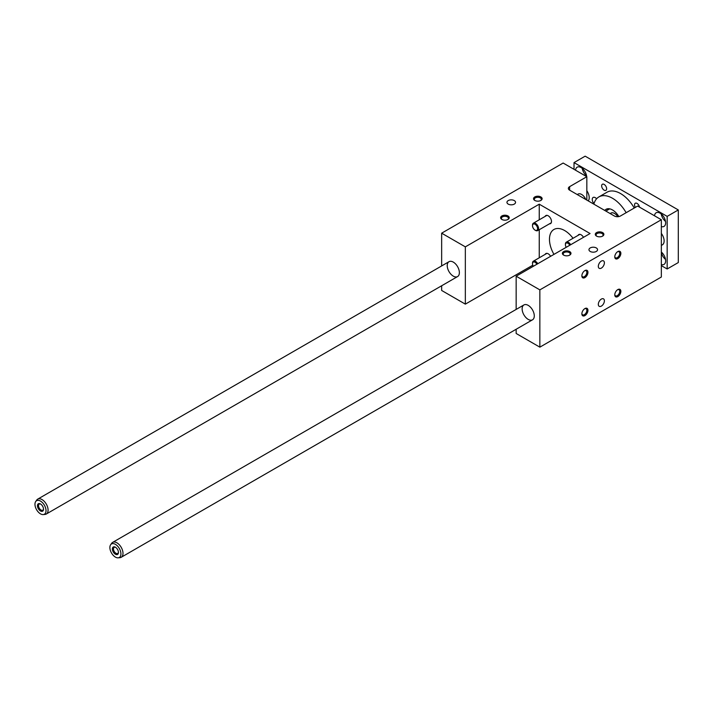 <?xml version="1.0" encoding="UTF-8"?>
<svg xmlns="http://www.w3.org/2000/svg" width="714" height="714" viewBox="0 0 714 714"><rect width="100%" height="100%" fill="white"/><g stroke="black" fill="none" stroke-linecap="round" stroke-linejoin="round"><path stroke-width="1.07" d="M620.439 215.994L637.656 206.06L661.342 219.733L539.855 289.875L516.16 276.202L590.067 233.532L539.249 204.186L465.341 246.857L441.654 233.183L563.141 163.042L586.828 176.715L569.62 186.657A4.293 2.481 180 0 0 568.362 188.407A4.293 2.481 180 0 0 569.62 190.156L614.37 215.994A4.293 2.481 180 0 0 620.439 215.994M532.528 263.448A4.293 2.481 60 0 1 532.51 263.136A4.293 2.481 60 0 1 533.403 261.172A4.293 2.481 60 0 1 537.749 263.734M533.304 266.304A3.579 2.071 60 0 1 532.51 263.725A3.579 2.071 60 0 1 534.108 261.931A3.579 2.071 60 0 1 536.883 264.234M532.528 225.454A4.293 2.481 60 0 1 532.51 225.142A4.293 2.481 60 0 1 533.403 223.179A4.293 2.481 60 0 1 536.714 224.33A4.293 2.481 60 0 1 538.588 228.65A4.293 2.481 60 0 1 537.696 230.613A4.293 2.481 60 0 1 535.554 230.408A4.293 2.481 60 0 1 535.286 230.238M537.58 228.65A3.579 2.071 60 0 1 535.045 230.113A3.579 2.071 60 0 1 532.51 225.731A3.579 2.071 60 0 1 535.045 224.267A3.579 2.071 60 0 1 537.58 228.65M565.426 244.456A4.293 2.481 60 0 1 565.417 244.143A4.293 2.481 60 0 1 566.309 242.171A4.293 2.481 60 0 1 570.656 244.741M566.211 247.303A3.579 2.071 60 0 1 565.417 244.723A3.579 2.071 60 0 1 567.014 242.93A3.579 2.071 60 0 1 569.79 245.241M514.294 200.589A4.293 2.481 0 0 0 509.609 200.054A4.293 2.481 0 0 0 506.958 202.348A4.293 2.481 0 0 0 511.251 204.829A4.293 2.481 0 0 0 515.553 202.348A4.293 2.481 0 0 0 514.294 200.589M584.614 270.767A3.516 2.035 -60 0 1 586.123 270.731A3.516 2.035 -60 0 1 586.846 272.346A3.516 2.035 -60 0 1 584.355 276.657A3.516 2.035 -60 0 1 582.597 276.827A3.516 2.035 -60 0 1 581.883 275.506M596.297 247.936A4.293 2.481 180 0 1 597.556 249.695A4.293 2.481 180 0 1 593.254 252.176A4.293 2.481 180 0 1 588.961 249.695A4.293 2.481 180 0 1 591.611 247.401A4.293 2.481 180 0 1 596.297 247.936M602.321 236.263A3.516 2.035 0 0 0 603.107 234.977A3.516 2.035 0 0 0 602.072 233.54A3.516 2.035 0 0 0 598.234 233.103A3.516 2.035 0 0 0 596.065 234.977A3.516 2.035 0 0 0 596.85 236.263M507.966 215.94A4.293 2.481 0 0 0 501.888 215.94A4.293 2.481 0 0 0 501.888 219.448A4.293 2.481 0 0 0 507.966 219.448A4.293 2.481 0 0 0 507.966 215.94M540.864 196.939A4.293 2.481 0 0 0 534.795 196.939A4.293 2.481 0 0 0 534.795 200.447A4.293 2.481 0 0 0 540.864 200.447A4.293 2.481 0 0 0 540.864 196.939M569.718 251.596A4.293 2.481 180 0 1 569.718 255.103A4.293 2.481 180 0 1 563.641 255.103A4.293 2.481 180 0 1 563.649 251.596A4.293 2.481 180 0 1 569.718 251.596M602.625 232.594A4.293 2.481 180 0 1 602.625 236.102A4.293 2.481 180 0 1 596.547 236.102A4.293 2.481 180 0 1 596.547 232.594A4.293 2.481 180 0 1 602.625 232.594M661.342 219.733L661.342 277.023L539.855 347.156L516.16 333.483L516.16 329.252M532.787 265.197L465.341 304.137L441.654 290.464L441.654 285.77M586.828 200.098L586.828 176.715M441.654 265.929L441.654 233.183M453.292 262.109A8.595 4.962 -120 0 0 448.999 261.69A8.595 4.962 -120 0 0 448.999 271.606A8.595 4.962 -120 0 0 457.585 276.568A8.595 4.962 -120 0 0 458.906 269.687A8.595 4.962 -120 0 0 453.292 262.109M465.341 304.137L465.341 246.857M539.249 257.799L539.249 229.721M539.249 219.805L539.249 204.186M545.166 216.387A4.65 2.686 60 0 1 545.88 215.557A4.65 2.686 60 0 1 549.468 216.806A4.65 2.686 60 0 1 551.494 221.492A4.65 2.686 60 0 1 550.53 223.616A4.65 2.686 60 0 1 549.459 223.83M583.49 237.334A4.65 2.686 -120 0 0 578.786 234.558A4.65 2.686 -120 0 0 578.063 235.388M550.583 256.326A4.65 2.686 -120 0 0 545.88 253.55A4.65 2.686 -120 0 0 545.166 254.38M553.966 254.371A21.474 12.397 60 0 1 549.468 239.315A21.474 12.397 60 0 1 553.921 229.489A21.474 12.397 60 0 1 573.03 238.289M516.16 309.421L516.16 276.202M528.208 305.369A8.595 4.962 60 0 1 533.822 312.937A8.595 4.962 60 0 1 532.51 319.818A8.595 4.962 60 0 1 523.915 314.865A8.595 4.962 60 0 1 523.915 304.94A8.595 4.962 60 0 1 528.208 305.369M539.855 347.156L539.855 289.875M587.943 272.346A4.293 2.481 120 0 0 584.909 270.588A4.293 2.481 120 0 0 581.865 275.845A4.293 2.481 120 0 0 584.909 277.603A4.293 2.481 120 0 0 587.943 272.346M620.85 253.345A4.293 2.481 120 0 0 617.806 251.596A4.293 2.481 120 0 0 614.772 256.853A4.293 2.481 120 0 0 617.806 258.602A4.293 2.481 120 0 0 620.85 253.345M587.943 310.331A4.293 2.481 -60 0 1 584.909 315.597A4.293 2.481 -60 0 1 581.865 313.839A4.293 2.481 -60 0 1 584.909 308.582A4.293 2.481 -60 0 1 587.943 310.331M620.85 291.339A4.293 2.481 -60 0 1 617.806 296.596A4.293 2.481 -60 0 1 614.772 294.846A4.293 2.481 -60 0 1 617.806 289.589A4.293 2.481 -60 0 1 620.85 291.339M604.392 262.841A4.293 2.481 120 0 0 603.509 260.878A4.293 2.481 120 0 0 599.207 263.359A4.293 2.481 120 0 0 599.207 268.321A4.293 2.481 120 0 0 602.518 267.17A4.293 2.481 120 0 0 604.392 262.841M604.392 300.835A4.293 2.481 -60 0 1 602.518 305.164A4.293 2.481 -60 0 1 599.207 306.315A4.293 2.481 -60 0 1 599.207 301.353A4.293 2.481 -60 0 1 603.509 298.871A4.293 2.481 -60 0 1 604.392 300.835M502.192 219.6A3.516 2.035 180 0 1 501.406 218.323A3.516 2.035 180 0 1 503.575 216.449A3.516 2.035 180 0 1 507.413 216.886A3.516 2.035 180 0 1 508.448 218.323A3.516 2.035 180 0 1 507.663 219.6M535.089 200.607A3.516 2.035 180 0 1 534.304 199.322A3.516 2.035 180 0 1 536.482 197.448A3.516 2.035 180 0 1 540.319 197.885A3.516 2.035 180 0 1 541.346 199.322A3.516 2.035 180 0 1 540.56 200.607M569.415 255.255A3.516 2.035 0 0 0 570.2 253.979A3.516 2.035 0 0 0 569.174 252.542A3.516 2.035 0 0 0 565.336 252.096A3.516 2.035 0 0 0 563.159 253.979A3.516 2.035 0 0 0 563.944 255.255M614.781 294.507A3.516 2.035 120 0 0 615.504 295.828A3.516 2.035 120 0 0 617.262 295.65A3.516 2.035 120 0 0 619.752 291.339A3.516 2.035 120 0 0 619.02 289.723A3.516 2.035 120 0 0 617.521 289.768M581.883 313.5A3.516 2.035 120 0 0 582.597 314.82A3.516 2.035 120 0 0 584.355 314.651A3.516 2.035 120 0 0 586.846 310.331A3.516 2.035 120 0 0 586.123 308.725A3.516 2.035 120 0 0 584.614 308.76M617.521 251.774A3.516 2.035 -60 0 1 619.02 251.73A3.516 2.035 -60 0 1 619.752 253.345A3.516 2.035 -60 0 1 617.262 257.656A3.516 2.035 -60 0 1 615.504 257.834A3.516 2.035 -60 0 1 614.781 256.513M585.846 199.527A7.158 4.132 -120 0 0 578.037 194.101L577.242 194.565M617.78 216.708A7.158 4.132 -120 0 0 610.943 213.102L610.14 213.557M634.246 208.024A27.203 15.708 -120 0 0 606.989 192.236L598.894 196.912A27.203 15.708 -120 0 0 593.869 204.159M574.02 169.325L574.02 162.605L667.162 216.378L667.162 268.982L661.342 265.617M661.342 264.573A7.872 4.543 -120 0 0 664.011 264.403A7.872 4.543 -120 0 0 665.43 258.914A7.872 4.543 -120 0 0 661.342 252.051M586.658 176.617A7.872 4.543 -120 0 0 583.008 169.048A7.872 4.543 -120 0 0 577.171 167.183A7.872 4.543 -120 0 0 575.564 170.209M654.533 215.806A7.872 4.543 60 0 1 656.139 212.772A7.872 4.543 60 0 1 664.011 217.315A7.872 4.543 60 0 1 664.011 226.409A7.872 4.543 60 0 1 661.342 226.579M594.012 203.633A4.293 2.481 60 0 1 592.245 199.429A4.293 2.481 60 0 1 593.138 197.457A4.293 2.481 60 0 1 596.601 198.778M604.142 184.417A3.516 2.035 60 0 1 606.445 187.523A3.516 2.035 60 0 1 605.9 190.343A3.516 2.035 60 0 1 602.384 188.309A3.516 2.035 60 0 1 602.384 184.248A3.516 2.035 60 0 1 604.142 184.417M635.335 207.399A3.516 2.035 60 0 1 635.281 203.24A3.516 2.035 60 0 1 637.049 203.419A3.516 2.035 60 0 1 639.485 207.114M661.342 233.424A8.595 4.962 60 0 1 664.127 240.921A8.595 4.962 60 0 1 662.351 244.857L661.342 245.438M586.828 190.727A8.595 4.962 60 0 1 589.211 197.671A8.595 4.962 60 0 1 588.238 200.911M574.02 162.605L585.159 156.17L678.3 209.943L678.3 262.556L667.162 268.982M678.3 209.943L667.162 216.378M40.769 504.138A3.516 2.035 -120 0 0 39.27 504.093A3.516 2.035 -120 0 0 38.538 505.708A3.516 2.035 -120 0 0 41.028 510.019A3.516 2.035 -120 0 0 42.795 510.198A3.516 2.035 -120 0 0 43.509 508.877M37.449 505.708A4.293 2.481 60 0 1 40.484 503.95A4.293 2.481 60 0 1 43.518 509.216A4.293 2.481 60 0 1 40.484 510.965A4.293 2.481 60 0 1 37.449 505.708M607.748 208.747A12.888 7.443 -120 0 0 606.855 210.496M115.4 557.09A7.809 4.507 -120 0 0 118.167 557.83A7.809 4.507 -120 0 0 119.309 548.459A7.809 4.507 -120 0 0 110.625 544.755A7.809 4.507 -120 0 0 110.616 551.137A7.809 4.507 -120 0 0 115.4 557.09M112.366 548.959A4.293 2.481 60 0 1 115.4 547.21A4.293 2.481 60 0 1 118.444 552.466A4.293 2.481 60 0 1 115.4 554.225A4.293 2.481 60 0 1 112.366 548.959M40.484 513.839A7.809 4.507 -120 0 0 43.251 514.58A7.809 4.507 -120 0 0 44.393 505.209A7.809 4.507 -120 0 0 35.709 501.505A7.809 4.507 -120 0 0 35.7 507.886A7.809 4.507 -120 0 0 40.484 513.839M43.251 514.58L45.044 514.41A8.595 4.962 -120 0 0 46.294 514.026A8.595 4.962 -120 0 0 48.079 510.091A8.595 4.962 -120 0 0 44.33 501.442A8.595 4.962 -120 0 0 37.708 499.14A8.595 4.962 -120 0 0 36.744 500.032L35.709 501.505M115.686 547.388A3.516 2.035 -120 0 0 114.186 547.352A3.516 2.035 -120 0 0 113.464 548.959A3.516 2.035 -120 0 0 115.954 553.27A3.516 2.035 -120 0 0 117.712 553.448A3.516 2.035 -120 0 0 118.426 552.127M118.167 557.83L119.97 557.661A8.595 4.962 -120 0 0 121.219 557.277A8.595 4.962 -120 0 0 122.995 553.341A8.595 4.962 -120 0 0 119.247 544.702A8.595 4.962 -120 0 0 112.625 542.399A8.595 4.962 -120 0 0 111.661 543.283L110.625 544.755M626.142 212.701A27.203 15.708 -120 0 0 598.894 196.912M661.209 213.941A7.872 4.543 -120 0 0 665.528 221.438M586.56 175.84A7.872 4.543 60 0 1 582.24 168.352M665.528 259.432A7.872 4.543 60 0 1 661.342 252.631M618.842 216.583A12.888 7.443 -120 0 0 606.052 209.309A12.888 7.443 -120 0 0 604.758 210.443M569.62 190.156L569.62 186.657M533.403 261.172L546.951 253.345M537.696 230.613L551.253 222.795M533.403 223.179L546.951 215.351M566.309 242.171L579.857 234.353M565.417 244.723L565.417 244.143M535.045 230.113L535.554 230.408M532.51 225.731L532.51 225.142M532.51 263.725L532.51 263.136M605.847 211.076L609.72 208.845M448.999 261.69L37.708 499.14M457.585 276.568L46.294 514.026M523.915 304.94L112.625 542.399M532.51 319.818L121.219 557.277"/></g></svg>
